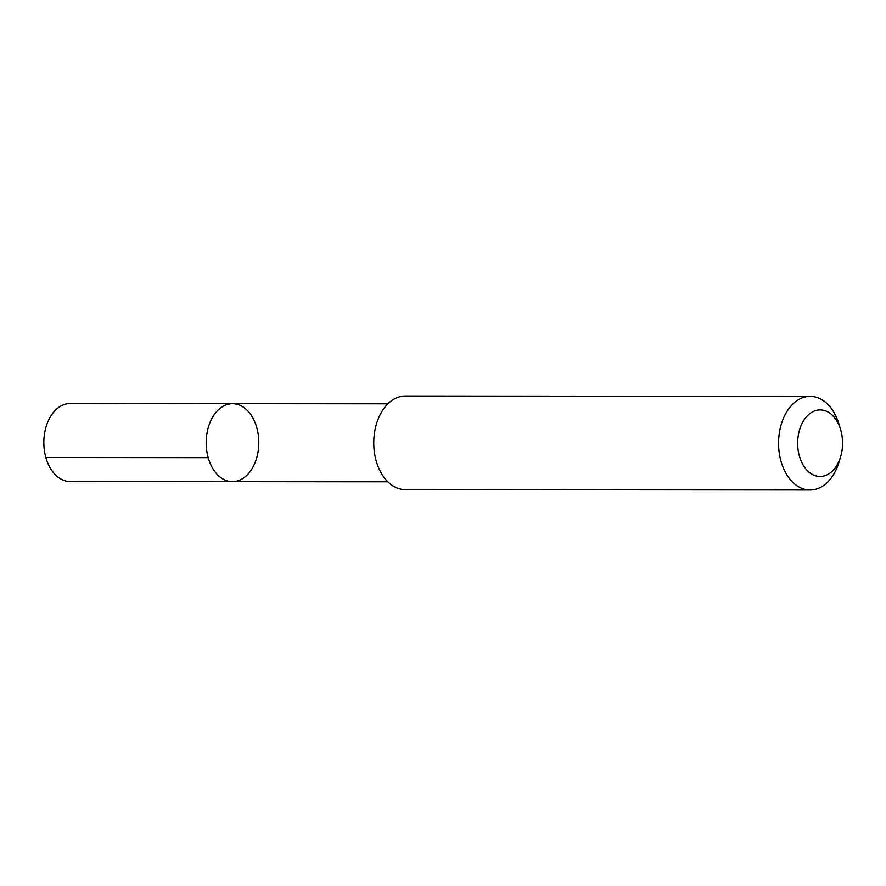<?xml version="1.0" encoding="UTF-8"?>
<svg xmlns="http://www.w3.org/2000/svg" width="886" height="886" viewBox="0 0 886 886"><rect width="100%" height="100%" fill="white"/><g stroke="black" fill="none" stroke-linecap="round" stroke-linejoin="round"><path stroke-width="1.33" d="M242.088 406.342A38.995 26.303 -89.9 0 1 258.324 449.9A38.995 26.303 -89.9 0 1 232.453 481.663A38.995 26.303 -89.9 0 1 206.194 442.635A38.995 26.303 -89.9 0 1 232.531 403.662A38.995 26.303 -89.9 0 1 242.088 406.342M70.182 403.507A39.006 26.303 90.1 0 0 44.3 435.27A39.006 26.303 90.1 0 0 60.547 478.839A39.006 26.303 90.1 0 0 70.105 481.519L232.453 481.663A38.995 26.303 -89.9 0 1 206.194 442.635A38.995 26.303 -89.9 0 1 232.531 403.662L70.182 403.507M840.626 429.632L838.976 424.128A46.814 31.564 90.1 0 0 810.181 396.374L405.367 396.009A46.814 31.564 90.1 0 0 374.313 434.129A46.814 31.564 90.1 0 0 393.805 486.414A46.814 31.564 90.1 0 0 405.279 489.626L810.092 489.991A46.814 31.564 90.1 0 0 838.942 462.293L840.604 456.788A33.291 22.449 90.1 0 0 840.626 429.632A33.291 22.449 90.1 0 0 803.89 420.208A33.291 22.449 90.1 0 0 811.919 474.198A33.291 22.449 90.1 0 0 840.604 456.788M810.181 396.374A46.814 31.564 90.1 0 0 779.126 434.494A46.814 31.564 90.1 0 0 798.618 486.779A46.814 31.564 90.1 0 0 810.092 489.991M208.21 457.685L45.862 457.541M387.891 403.806L232.531 403.662M387.824 481.796L232.453 481.663"/></g></svg>
